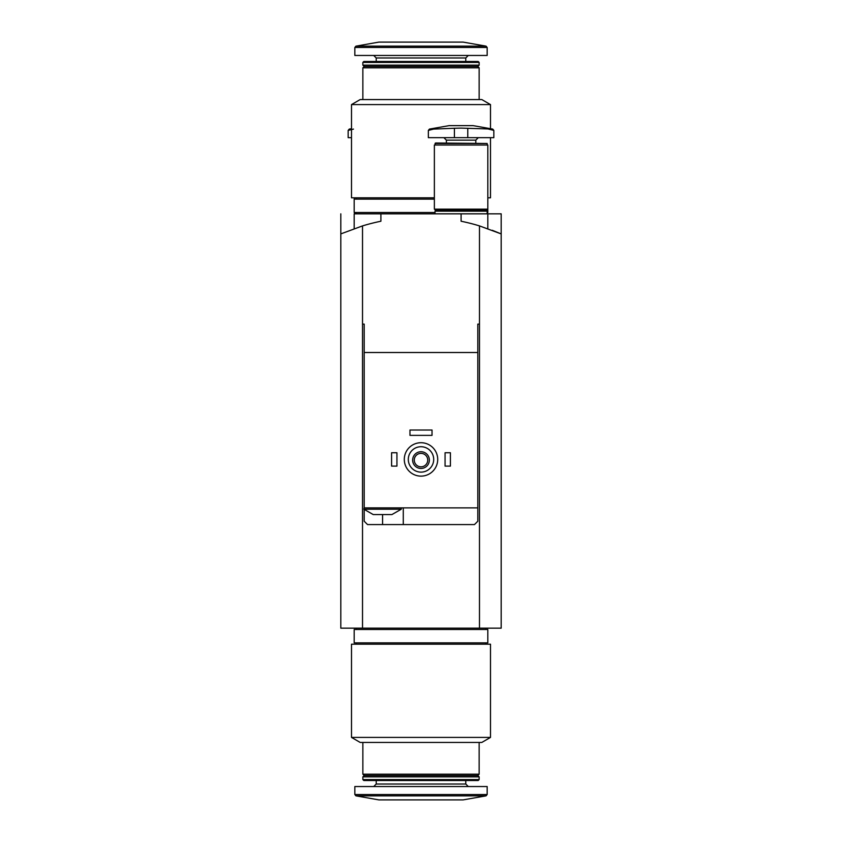 <?xml version="1.0" encoding="UTF-8"?>
<svg xmlns="http://www.w3.org/2000/svg" width="842" height="842" viewBox="0 0 842 842"><rect width="100%" height="100%" fill="white"/><g stroke="black" fill="none" stroke-linecap="round" stroke-linejoin="round"><path stroke-width="1.26" d="M341.147 233.771L362.523 225.898A200.48 200.48 0 0 1 380.9 221.235L380.9 213.836L354.177 213.836L354.177 228.645M479.477 628.164L479.477 324.107L477.803 324.107L479.477 324.107L479.477 225.898A200.48 200.48 0 0 0 461.1 221.235L461.1 213.836L501.19 213.836L501.19 628.164L362.523 628.164L362.523 225.898M340.81 213.836L340.81 628.164L362.523 628.164M492.286 230.287L501.19 233.918L479.477 225.898M421 644.193L351.503 644.193L351.503 737.413L490.497 737.413L490.497 644.193L421 644.193M490.497 737.413L481.813 742.433L360.187 742.433L351.503 737.413M479.14 742.433L479.14 774.177L362.86 774.177L362.86 742.433M479.14 774.177L477.803 775.514L364.197 775.514L362.86 774.177M421 776.85L362.86 776.85L362.86 779.576L479.14 779.576L479.14 776.85L421 776.85M479.14 779.576L478.193 780.523L363.807 780.523L362.86 779.576M487.16 794.532L487.16 786.533L354.84 786.533L354.84 794.532L355.945 795.848L486.055 795.848L487.16 794.532L354.84 794.532M486.055 795.848L463.1 799.9L378.9 799.9L355.945 795.848M421 629.5L354.177 629.5L354.177 642.856L487.823 642.856L487.823 629.5L421 629.5M374.469 514.557L373.216 514.557L363.86 509.21L401.287 509.21L391.93 514.557L374.469 514.557M477.803 324.107L477.803 352.503L364.197 352.503L364.197 507.873L477.803 507.873L477.803 521.24L474.456 524.577L367.544 524.577L364.197 521.24L364.197 509.536M364.197 352.503L364.197 324.107L362.523 324.107L364.197 324.107M477.803 509.21L477.803 352.503M408.307 459.427A12.693 12.693 0 0 1 427.347 448.428A12.693 12.693 0 0 1 427.347 470.425A12.693 12.693 0 0 1 408.307 459.427M412.643 460.09A8.357 8.357 0 0 1 425.178 452.859A8.357 8.357 0 0 1 425.178 467.331A8.357 8.357 0 0 1 412.643 460.09M404.297 459.427A16.703 16.703 0 0 1 429.357 444.955A16.703 16.703 0 0 1 429.357 473.888A16.703 16.703 0 0 1 404.297 459.427M414.275 460.09A6.725 6.725 0 0 1 424.368 454.27A6.725 6.725 0 0 1 424.368 465.921A6.725 6.725 0 0 1 414.275 460.09M445.06 452.743L450.407 452.743L450.407 466.11L445.06 466.11L445.06 452.743M391.593 452.743L396.94 452.743L396.94 466.11L391.593 466.11L391.593 452.743M409.97 430.02L432.03 430.02L432.03 435.367L409.97 435.367L409.97 430.02M380.9 213.836L461.1 213.836M403.286 524.577L403.286 507.873M364.197 507.873L363.86 509.21M454.417 128.258L433.672 129.089L428.346 130.405L433.672 129.089L429.452 129.089L428.346 130.405L428.346 137.656L493.844 137.656L493.844 130.405L492.738 129.089L461.1 128.11L454.417 128.258L454.417 137.656M492.738 129.089L473.12 125.637L449.07 125.637L429.452 129.089M488.518 129.089L493.844 130.405M435.03 143.477L487.16 143.477L435.503 143.003L435.03 145.013M461.1 145.013L434.367 145.013L434.367 209.163L487.823 209.163L487.823 145.013L461.1 145.013M487.16 209.163L487.16 209.837L435.03 209.837L435.03 209.163M487.16 209.837L486.487 210.5L435.703 210.5L435.03 209.837M486.487 210.5L487.16 211.163L435.03 211.163L435.03 213.836M353.482 129.089L348.156 130.405L351.156 129.279M351.503 129.089L349.262 129.089L348.156 130.405L348.156 137.656L351.503 137.656M351.503 104.587L490.497 104.587L481.813 99.566L360.187 99.566L351.503 104.587L351.503 197.807L434.367 197.807M487.823 197.807L490.497 197.807L490.497 137.656M362.86 99.566L362.86 67.823L479.14 67.823L479.14 99.566M362.86 67.823L364.197 66.486L477.803 66.486L479.14 67.823M421 65.15L479.14 65.15L479.14 62.424L362.86 62.424L362.86 65.15L421 65.15M362.86 62.424L363.807 61.477L478.193 61.477L479.14 62.424M421 55.467L487.16 55.467L487.16 47.468L486.055 46.152L355.945 46.152L354.84 47.468L487.16 47.468L486.055 46.152L463.1 42.1L378.9 42.1L355.945 46.152L354.84 47.468L354.84 55.467L421 55.467M354.177 197.807L354.177 212.5L435.03 212.5M487.16 212.5L487.823 212.5L487.823 209.163M354.177 199.144L434.367 199.144M465.773 780.523L465.773 784.028L376.227 784.028L373.722 786.533M382.573 524.577L382.573 514.557M478.298 137.656L475.793 140.161L446.397 140.161L443.892 137.656M467.773 137.656L467.773 128.258M376.227 61.477L376.227 57.972L465.773 57.972L468.278 55.467M487.823 213.836L487.823 228.645M364.197 775.514L362.86 776.85M477.803 775.514L479.14 776.85M376.227 780.523L376.227 784.028M465.773 784.028L468.278 786.533M356.177 628.164L356.177 629.5M485.823 628.164L485.823 629.5M356.177 642.856L356.177 644.193M485.823 642.856L485.823 644.193M401.287 507.873L401.287 509.21M446.397 140.161L446.397 143.003M475.793 140.161L475.793 143.003M487.16 143.477L487.16 145.013M435.703 210.5L435.03 211.163M487.16 211.163L487.16 213.836M351.503 128.7L349.262 129.089M354.84 212.5L354.84 213.836M490.497 128.7L490.497 104.587M477.803 66.486L479.14 65.15M364.197 66.486L362.86 65.15M465.773 61.477L465.773 57.972M376.227 57.972L373.722 55.467M356.177 213.836L356.177 212.5M356.177 199.144L356.177 197.807"/></g></svg>
